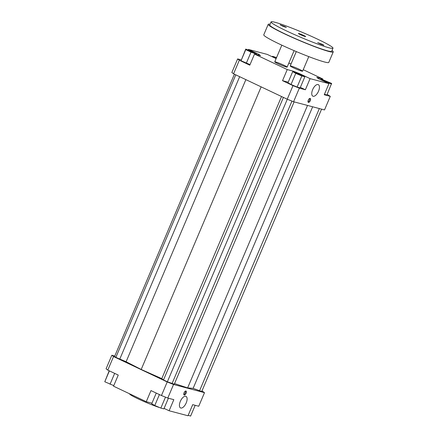 <?xml version="1.0" encoding="UTF-8"?>
<svg xmlns="http://www.w3.org/2000/svg" width="438" height="438" viewBox="0 0 438 438"><rect width="100%" height="100%" fill="white"/><g stroke="black" fill="none" stroke-linecap="round" stroke-linejoin="round"><path stroke-width="0.66" d="M299.499 69.39A6.729 0.515 -157 0 1 302.598 71.202A6.729 0.515 -157 0 1 296.203 69.045A6.729 0.515 -157 0 1 290.213 65.946A6.729 0.515 -157 0 1 299.499 69.39M284.027 65.295A6.729 0.515 -157 0 1 287.125 67.107A6.729 0.515 -157 0 1 280.731 64.95A6.729 0.515 -157 0 1 274.741 61.851A6.729 0.515 -157 0 1 284.027 65.295M239.329 60.22L237.62 58.927L231.855 72.505L233.564 73.798L239.329 60.22L249.791 65.174L254.511 54.06L287.246 69.571L293.279 71.164L293.044 71.722M237.62 58.927L241.168 59.864M248.143 49.954L248.373 49.412L267.246 54.405L276.115 58.604M245.751 49.072L245.756 49.625L251.023 52.122L256.285 54.066L256.279 53.513L245.751 49.072L241.037 60.734L250.032 64.61M233.564 73.798L287.229 99.218L293.575 101.742L324.514 109.927L330.279 96.349L324.246 94.75L328.965 83.642L318.497 78.681L316.794 77.389L322.828 78.988L322.587 79.552M288.806 63.138L291.062 63.943M303.233 69.702L322.828 78.988M327.17 94.389L330.279 96.349M299.488 74.017L299.625 73.688L293.279 71.164M297.106 87.063L300.145 87.868L304.864 76.754L301.82 74.997L295.738 72.434L292.699 71.629L287.985 82.744L291.029 84.501L297.106 87.063L301.826 75.955L304.864 76.754M288.22 82.185L282.526 80.68L287.246 69.571M299.625 73.688L310.093 78.643L305.374 89.757L299.34 88.158L292.995 85.64L282.526 80.68M305.374 89.757L300.353 87.376M324.481 94.203L326.868 95.09L331.582 83.423L321.054 78.988L320.731 79.738M254.511 54.06L260.544 55.659L258.836 54.367L258.519 55.122M248.373 49.412L258.836 54.367M201.951 390.975L204.502 392.667L173.558 384.476L167.212 381.958L161.452 395.536L167.798 398.06L173.831 399.659L169.112 410.767L164.091 408.391M204.502 392.667L198.737 406.25L192.704 404.652L187.984 415.761L169.112 410.767M186.205 402.933A6.389 3 -64.7 0 1 180.533 407.931A6.389 3 -64.7 0 1 180.555 400.869A6.389 3 -64.7 0 1 186.002 396.379A6.389 3 -64.7 0 1 186.205 402.933M186.084 393.286A2.185 1.029 -64.7 0 1 184.141 394.994A2.185 1.029 -64.7 0 1 184.152 392.579A2.185 1.029 -64.7 0 1 186.013 391.046A2.185 1.029 -64.7 0 1 186.084 393.286M167.798 398.06L173.558 384.476M167.212 381.958L113.546 356.537L111.843 355.245L114.778 356.023M174.543 383.573L187.617 387.904L193.125 388.364L201.737 391.484L321.58 109.15M234.407 74.197L114.608 356.423L115.856 357.37L126.111 361.744L141.195 369.464L161.786 378.64L163.5 379.938L167.376 381.777L174.269 384.219L294.112 101.884M111.843 355.245L106.078 368.823L107.781 370.115L113.546 356.537M107.781 370.115L118.249 375.076L113.53 386.185L146.27 401.695L150.984 390.581L161.452 395.536M293.575 101.742L299.34 88.158M292.995 85.64L287.229 99.218M113.77 385.621L104.775 381.75L109.391 370.876M110.042 384.241L114.657 373.373M104.775 381.75L109.193 370.783M195.189 405.309L190.607 416.1L188.22 415.219M151.959 403.201L146.27 401.695M168.406 398.224L163.883 408.878L160.845 408.074L165.487 397.14M160.845 408.074L154.767 405.511L151.723 403.754L156.256 393.078M154.767 405.511L159.41 394.572M253.301 52.648L248.384 50.452L251.105 51.366L253.301 52.648M276.351 58.057L275.924 57.739L276.449 57.827M324.038 80.4L328.949 82.596L324.038 80.4M251.023 52.122L246.304 63.231M245.756 49.625L241.037 60.734M256.285 54.066L256.104 54.487M276.57 57.542L272.474 56.294L272.266 56.781M272.474 56.294L275.425 58.276M275.518 58.051L276.225 58.353M321.054 78.988L320.928 79.831M321.054 79.535L326.321 82.032L326.195 82.328M326.321 82.032L331.588 83.976M328.965 83.642L310.093 78.643M300.096 74.542L301.415 75.309L298.694 74.394L296.148 73.075L300.096 74.542M292.699 71.629L295.743 73.387L291.029 84.501M295.743 73.387L301.826 75.955M318.535 91.181A6.389 3 -64.7 0 1 312.863 96.174A6.389 3 -64.7 0 1 312.885 89.117A6.389 3 -64.7 0 1 318.333 84.627A6.389 3 -64.7 0 1 318.535 91.181M310.29 100.669A2.185 1.029 -64.7 0 1 308.352 102.382A2.185 1.029 -64.7 0 1 308.357 99.968A2.185 1.029 -64.7 0 1 310.219 98.43A2.185 1.029 -64.7 0 1 310.29 100.669M183.834 394.611A2.185 1.029 115.3 0 0 185.279 392.902A2.185 1.029 115.3 0 0 185.52 391.046M308.04 101.994A2.185 1.029 115.3 0 0 309.485 100.291A2.185 1.029 115.3 0 0 309.726 98.435M129.648 393.822L129.615 393.888A18.495 1.418 23 0 0 138.134 398.865A18.495 1.418 23 0 0 159.875 407.668M193.125 388.364L312.644 106.79M187.617 387.904L307.52 105.432M199.498 390.893L319.346 108.558M261.152 86.866L141.195 369.464M126.111 361.744L245.866 79.628M115.856 357.37L235.781 74.849M239.663 76.688L119.738 359.209M163.5 379.938L283.424 97.417M161.786 378.64L281.541 96.524M167.376 381.777L287.306 99.251M172.03 383.622L291.96 101.096M303.863 35.527A3.98 0.307 -157 0 1 305.697 36.595A3.98 0.307 -157 0 1 301.913 35.319A3.98 0.307 -157 0 1 298.371 33.485A3.98 0.307 -157 0 1 303.863 35.527M284.815 26.559L286.375 27.474L283.145 26.384L280.123 24.813L284.815 26.559M322.379 44.353L323.945 45.267L320.715 44.178L317.687 42.612L322.379 44.353M271.073 21.9L269.764 24.988A33.633 2.579 23 0 0 299.712 40.504A33.633 2.579 23 0 0 331.681 51.268L332.99 48.18A33.633 2.579 23 0 0 317.506 39.135A33.633 2.579 23 0 0 271.073 21.9A33.633 2.579 23 0 0 301.026 37.416A33.633 2.579 23 0 0 332.99 48.18M332.004 50.507A35.314 2.71 -157 0 1 333.23 51.925A35.314 2.71 -157 0 1 299.663 40.619A35.314 2.71 -157 0 1 268.215 24.331A35.314 2.71 -157 0 1 270.087 24.227M333.23 51.925L328.774 62.42A35.314 2.71 -157 0 1 295.212 51.115A35.314 2.71 -157 0 1 263.764 34.826L268.215 24.331M287.125 67.107L294.112 50.649M274.741 61.851L281.82 45.169M302.598 71.202L308.785 56.611M290.213 65.946L296.307 51.58"/></g></svg>
